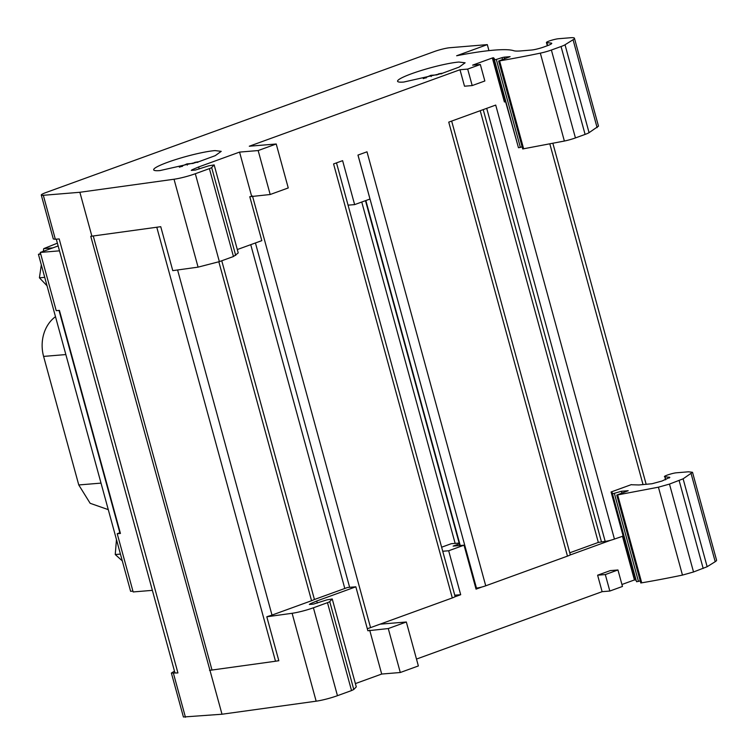 <?xml version="1.0" encoding="UTF-8"?>
<svg xmlns="http://www.w3.org/2000/svg" width="755" height="755" viewBox="0 0 755 755"><rect width="100%" height="100%" fill="white"/><g stroke="black" fill="none" stroke-linecap="round" stroke-linejoin="round"><path stroke-width="1.13" d="M403.793 82.04L442.147 73.367L459.115 67.11L465.108 62.807L458.898 62.042A35.013 4.313 -15.3 0 0 420.535 70.715A35.013 4.313 -15.3 0 0 397.574 81.276A35.013 4.313 -15.3 0 0 403.793 82.04M159.909 170.592L198.263 161.91L215.232 155.662L221.224 151.349L215.015 150.585A35.013 4.313 -15.3 0 0 176.651 159.258A35.013 4.313 -15.3 0 0 153.69 169.828A35.013 4.313 -15.3 0 0 159.909 170.592M181.851 166.506L182.446 166.355M182.389 166.119L179.369 167.185M179.737 167.015L186.985 163.882L187.315 165.09M186.985 163.882L193.355 163.401M198.603 161.806A50.51 50.51 0 0 0 197.65 161.872L194.564 162.448L194.714 163.005M194.564 162.448L197.838 162.334M425.735 77.954L426.33 77.812M426.273 77.576L423.253 78.643M423.621 78.473L430.869 75.33L431.199 76.548M430.869 75.33L437.239 74.858M442.487 73.263A50.51 50.51 0 0 0 441.533 73.329L438.447 73.905L438.598 74.452M438.447 73.905L441.722 73.782M351.528 690.57L353.784 689.494L356.284 686.861L332.238 598.97L329.737 601.593A5.738 0.708 164.7 0 1 327.481 602.669L351.528 690.57L337.457 695.685A17.214 2.123 164.7 0 1 316.156 701.187L222.008 714.23L90.77 236.315L160.749 226.689L172.772 270.639L198.074 267.138L219.365 261.636L195.319 173.735A17.214 2.123 164.7 0 1 174.028 179.237L79.87 192.28L43.318 195.3A11.476 1.416 164.7 0 1 41.28 195.054A11.476 1.416 164.7 0 1 45.932 192.553L434.342 51.538A11.476 1.416 164.7 0 1 449.791 47.725L487.305 44.62L456.633 55.757A118.233 14.571 164.7 0 1 481.379 51.557A126.264 15.562 164.7 0 1 494.1 50.132A126.264 15.562 164.7 0 1 513.711 50.708A45.913 5.662 164.7 0 0 520.846 50.915L531.548 50.028A9.183 1.132 164.7 0 0 533.945 49.688A9.183 1.132 164.7 0 0 540.882 47.971A9.183 1.132 164.7 0 0 543.902 46.98L547.082 45.819A11.476 1.416 164.7 0 0 551.745 43.328A11.476 1.416 164.7 0 0 551.735 43.318A11.476 1.416 164.7 0 0 551.056 43.054L551.292 43.913M43.318 195.3L55.341 239.25L59.183 238.929L177.916 672.931L171.394 673.045L174.471 671.157M55.341 239.25L53.294 238.976M237.306 249.546L261.806 240.647L249.782 196.706L270.186 194.507L288.25 187.948L276.226 143.997L258.163 150.556L239.561 152.095L198.64 166.959L199.197 169.007M252.472 195.97L370.554 627.622L452.302 597.941L333.578 163.939L342.61 160.664L354.633 204.614L348.055 205.152M354.633 204.614L369.988 199.037L357.964 155.086L366.996 151.812L485.729 585.804L567.467 556.124A6.889 0.849 -15.3 0 0 569.827 555.095A6.889 0.849 164.7 0 0 570.27 554.623L451.66 121.074M567.467 556.124L448.744 122.131L495.714 105.077L614.438 539.07L623.706 535.89L611.682 491.939L611.088 491.977L623.111 535.927M472.196 85.57L467.685 69.092L459.993 69.734L464.504 86.212L472.196 85.57L484.842 80.983L480.331 64.505L472.639 65.138L492.354 57.984L504.378 101.934L505.614 101.84L518.024 146.13M237.646 253.444L238.212 252.85L214.156 164.911L211.655 167.544A5.738 0.708 164.7 0 1 209.399 168.62L233.446 256.521L237.589 253.453M233.446 256.521L219.365 261.636M214.156 164.911L208.795 165.817L195.319 170.064L191.27 170.394L192.072 169.771L192.223 170.319M523.64 148.81L522.724 148.971L498.668 61.032L510.097 56.663L504.161 57.154L504.566 58.635M547.649 45.611L546.846 42.686L551.056 43.054M575.433 137.929L585.097 134.418A11.476 1.416 164.7 0 0 589.07 132.672L598.488 126.151L574.442 38.25A22.961 2.831 164.7 0 1 573.064 39.741L565.023 44.771A11.476 1.416 164.7 0 1 561.05 46.527L551.386 50.028A11.476 1.416 164.7 0 1 540.325 53.143A229.567 28.294 164.7 0 1 499.584 60.872L523.63 148.773L564.372 141.043A11.476 1.416 164.7 0 0 570.044 139.647A11.476 1.416 164.7 0 0 575.433 137.929L551.386 50.028M502.481 59.381L501.999 57.644L496.318 59.456L520.374 147.395L518.458 147.725L494.402 59.787L496.318 59.456M522.13 146.791L520.374 147.395M198.64 166.959L192.072 169.771M209.399 168.62L195.319 173.735M546.846 42.686A6.889 0.849 164.7 0 1 546.431 42.516A6.889 0.849 164.7 0 1 550.952 40.44A6.889 0.849 164.7 0 1 558.492 38.731L570.355 37.75A22.961 2.831 164.7 0 1 574.442 38.25M665.731 479.67L664.928 476.735L669.827 477.368L661.993 481.029L652.027 483.738L638.928 484.965L631.803 484.757A126.264 15.562 164.7 0 0 631.624 484.701A126.264 15.562 164.7 0 0 631.35 484.616L611.088 491.977M459.993 69.734L249.292 146.225L276.226 143.997M270.186 194.507L258.163 150.556M251.585 196.045L239.561 152.095M91.902 236.221L79.87 192.28M222.008 714.23L183.418 716.995L171.385 673.054M488.947 50.632L487.305 44.62M492.354 57.984L493.364 57.729L505.388 101.68M493.364 57.729A103.303 12.731 164.7 0 1 494.393 58.947A103.303 12.731 164.7 0 1 494.431 59.626L494.402 59.787M480.331 64.505L467.685 69.092M501.999 57.644L504.161 57.154M498.668 61.032L499.584 60.872M475.782 588.145L476.462 588.088A6.889 0.849 164.7 0 0 482.086 586.946A6.889 0.849 -15.3 0 0 485.729 585.804M452.302 597.941A6.889 0.849 -15.3 0 0 454.661 596.903A6.889 0.849 164.7 0 0 455.095 596.441L336.494 162.882M209.503 670.317A22.961 2.831 164.7 0 0 210.06 670.261A22.961 2.831 -15.3 0 0 212.004 670.034L275.509 661.238A6.889 0.849 -15.3 0 0 276.774 661.021A6.889 0.849 164.7 0 0 278.793 660.587M569.77 552.802L598.328 542.43L605.17 541.363A6.889 0.849 164.7 0 0 610.804 540.212A6.889 0.849 -15.3 0 0 614.438 539.07M355.388 683.596L381.7 674.045L400.292 672.507L418.364 665.948L406.341 621.997L388.268 628.556L367.864 630.755L355.841 586.805L347.508 587.494L313.92 599.687A6.889 0.849 164.7 0 1 311.56 600.725L271.998 615.089A6.889 0.849 164.7 0 1 268.365 616.231L266.808 616.788L278.831 660.738L276.774 661.021M459.153 543.062L451.254 543.713L441.628 547.205M361.749 202.029L455.142 543.392M177.916 672.931A17.214 2.123 164.7 0 1 174.858 672.554L56.295 239.175M344.799 588.475L250.745 244.667M370.554 627.622A6.889 0.849 164.7 0 1 367.289 628.66M406.341 621.997L380.039 624.177M454.765 595.204L460.692 594.713L454.661 596.903M482.086 586.946L476.046 589.136L464.032 545.185L448.668 550.763L442.741 551.254M610.804 540.212L569.827 555.095M665.4 479.793L664.928 476.735C661.937 476.622 672.592 473.017 676.584 472.781L688.447 471.8L692.524 472.3L683.115 478.821L669.477 484.087L658.417 487.192L616.76 495.082L628.188 490.712L621.422 491.269L612.494 493.845L612.475 493.006M612.513 493.685L611.682 491.939M614.4 493.506L638.447 581.407L640.221 580.84M638.447 581.407L636.54 581.737L612.494 493.845M636.116 580.18L634.417 579.953L621.931 584.493M609.823 591.042L605.312 574.564L617.958 569.968L622.469 586.456L609.823 591.042L602.122 591.675L416.477 659.077M692.524 472.3L716.57 560.201A22.961 2.831 164.7 0 1 715.202 561.692L707.152 566.722L693.524 571.979L669.477 484.087M658.417 487.192L682.463 575.093L693.524 571.979M682.463 575.093A229.567 28.294 164.7 0 1 641.712 582.822L640.806 582.983L616.76 495.082M332.238 598.97L326.877 599.876L313.41 604.113L309.361 604.453L310.163 603.821L310.314 604.368M621.422 491.269L621.884 492.958M464.032 545.185L453.123 546.091L459.361 543.827M448.668 550.763L460.692 594.713M605.312 574.564L597.62 575.197L610.266 570.61L617.958 569.968M355.841 586.805L316.732 601.008L317.289 603.056M316.723 601.008L310.163 603.821M327.481 602.669L313.41 607.784A17.214 2.123 164.7 0 1 292.109 613.287L266.808 616.788M623.526 535.899L635.502 579.689M602.122 591.675L597.62 575.197M622.431 536.173L634.417 579.953M400.292 672.507L388.268 628.556M381.7 674.045L369.676 630.095M152.368 590.353L133.154 591.939L117.223 533.709L120.432 533.445L59.419 310.399L56.21 310.664L40.279 252.434L58.144 245.941M120.205 532.624L117.223 533.709M40.279 252.434L59.485 250.839M108.276 509.644L90.147 503.292L78.765 484.955L43.601 356.407L65.855 354.567M55.492 316.685A34.664 28.709 85.3 0 0 43.601 356.407M119.847 532.756L59.022 310.428M40.742 254.133L38.429 254.322L130.615 591.307L132.927 591.108M40.581 253.538L38.429 254.322M122.291 560.871L115.241 554.529L120.441 554.095M115.241 554.529L116.468 539.58M43.318 251.33L43.715 248.64L52.793 247.885M43.715 248.64L57.389 243.176M47.046 285.805L39.411 277.802L44.734 277.359M39.411 277.802L41.317 264.882M235.702 255.435L211.655 167.544M561.05 46.527L585.097 134.418M565.023 44.771L589.07 132.672M540.325 53.143L564.372 141.043M549.848 143.978L643.043 484.625M174.028 179.237L198.074 267.138M173.423 673.3L185.447 717.25M573.064 39.741L597.111 127.642M177.585 269.969L271.998 615.089M156.776 227.236L275.509 661.238M218.846 261.815L311.56 600.725M93.271 236.032L212.004 670.034M255.435 242.959L349.641 587.315M365.845 200.537L460.22 545.506M357.993 155.077L476.462 588.088M480.218 110.702L598.328 542.43M483.219 109.607L601.414 541.675M486.711 108.343L605.17 541.363M669.138 477.103L669.374 477.962M353.784 689.494L329.737 601.593M679.141 480.576L703.188 568.468M683.115 478.821L707.152 566.722M337.457 695.685L313.41 607.784M691.155 473.791L715.202 561.692M617.665 494.931L641.712 582.822M292.109 613.287L316.156 701.187M78.765 484.955L101.019 483.115M41.28 195.054L53.303 238.995M546.431 42.516L547.318 45.744M221.762 260.758L314.439 599.498M365.486 200.67L459.833 545.535M552.887 143.374L646.176 484.361"/></g></svg>
